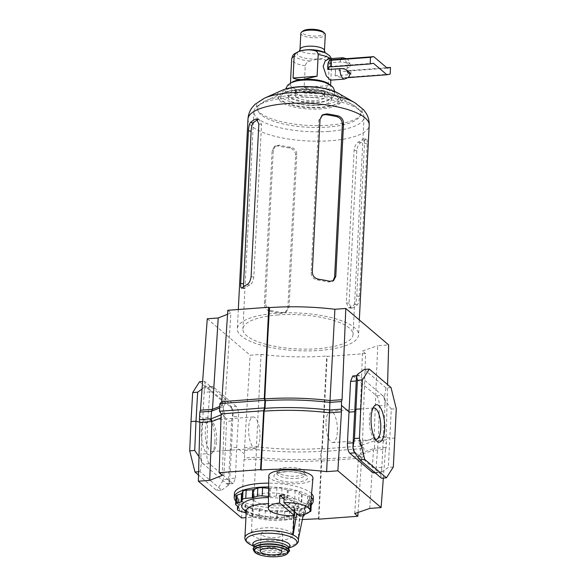 <?xml version="1.0" encoding="UTF-8"?>
<svg xmlns="http://www.w3.org/2000/svg" width="586" height="586" viewBox="0 0 586 586"><rect width="100%" height="100%" fill="white"/><g stroke="black" fill="none" stroke-linecap="round" stroke-linejoin="round"><path stroke-width="0.44" stroke-dasharray="2.93 2.2" d="M278.101 314.953A55.143 17.111 -177.1 0 0 242.89 329.054A55.143 17.111 -177.1 0 0 317.824 348.729A55.143 17.111 -177.1 0 0 353.028 334.635A55.143 17.111 -177.1 0 0 278.101 314.953M328.834 131.389A55.143 17.111 2.9 0 1 253.899 111.714A55.143 17.111 2.9 0 1 255.774 107.634A55.143 17.111 2.9 0 1 289.11 97.613A55.143 17.111 2.9 0 1 362.588 113.039A55.143 17.111 2.9 0 1 364.038 117.295A55.143 17.111 2.9 0 1 328.834 131.389M302.01 92.163A21.535 6.68 -177.1 0 0 288.261 97.664A21.535 6.68 -177.1 0 0 317.524 105.348A21.535 6.68 -177.1 0 0 331.273 99.847A21.535 6.68 -177.1 0 0 302.01 92.163M302.149 89.438A21.535 6.68 -177.1 0 0 288.4 94.947A21.535 6.68 -177.1 0 0 317.663 102.631A21.535 6.68 -177.1 0 0 331.412 97.122A21.535 6.68 -177.1 0 0 302.149 89.438M365.781 139.409A60.688 18.833 2.9 0 1 360.8 142.684C358.647 144.031 357.314 146.683 356.793 150.639L349.066 303.27L351.292 308.214L352.42 308.031A60.688 18.833 -177.1 0 0 357.401 304.757C358.566 303.226 359.255 300.45 359.46 296.435L367.188 143.812C367.378 140.076 366.909 138.604 365.781 139.409L366.418 139.131L363.144 138.926C364.25 138.113 364.704 139.578 364.507 143.321L356.771 295.945C356.581 299.951 355.907 302.728 354.772 304.273A57.816 17.939 2.9 0 1 349.791 307.547L348.641 307.723L346.385 302.779L354.112 150.148C354.64 146.2 355.988 143.548 358.163 142.2A57.816 17.939 -177.1 0 0 363.144 138.926L365.781 139.409M319.824 350.428A60.688 18.833 -177.1 0 0 358.573 334.914A60.688 18.833 -177.1 0 0 276.101 313.254A60.688 18.833 -177.1 0 0 237.352 328.775A60.688 18.833 -177.1 0 0 319.824 350.428M269.743 311.283A60.688 18.833 -177.1 0 0 281.002 313.349L285.243 312.426L287.873 307.826L295.6 155.202C295.359 151.305 293.286 148.91 289.374 148.002A60.688 18.833 2.9 0 1 278.116 145.936L274.358 146.544L272.109 150.895L264.374 303.519C264.476 307.504 266.264 310.089 269.743 311.283L270.908 310.521C267.45 309.327 265.67 306.734 265.561 302.742L273.296 150.111L275.53 145.768L279.28 145.174A57.816 17.939 -177.1 0 0 290.539 147.24C294.458 148.126 296.538 150.521 296.787 154.418L289.059 307.049L286.415 311.657L282.166 312.58A57.816 17.939 2.9 0 1 270.908 310.521M322.095 115.208L318.843 120.167L311.115 272.79C311.356 276.687 313.437 279.083 317.363 279.976A57.816 17.939 2.9 0 1 328.621 282.042L332.929 281.009M243.41 286.752L244.128 288.568L244.758 288.29A57.816 17.939 2.9 0 1 249.739 285.016C251.907 283.675 253.262 281.024 253.789 277.061L261.517 124.437L259.261 119.485L258.111 119.669A57.816 17.939 -177.1 0 0 257.84 119.808M323.802 91.724A14.738 4.571 2.9 0 1 324.725 92.984A14.738 4.571 2.9 0 1 324.791 93.496A14.738 4.571 2.9 0 1 312.66 97.371A14.738 4.571 2.9 0 1 296.348 93.767A14.738 4.571 2.9 0 1 295.359 92.002A14.738 4.571 2.9 0 1 295.469 91.504A14.738 4.571 2.9 0 1 308.295 88.12A14.738 4.571 2.9 0 1 323.802 91.724M325.193 82.575A21.616 6.71 2.9 0 1 330.394 85.182A21.616 6.71 2.9 0 1 330.519 85.278A21.616 6.71 2.9 0 1 318.161 93.401A21.616 6.71 2.9 0 1 290.238 88.281A21.616 6.71 2.9 0 1 290.619 83.168A21.616 6.71 2.9 0 1 296.062 81.095M329.156 84.172A20.092 6.234 2.9 0 1 330.504 86.582A20.092 6.234 2.9 0 1 317.678 91.724C321.897 91.482 325.398 89.46 328.197 85.651L329.295 63.991C328.936 61.596 327.53 60.241 325.054 59.911C320.088 58.812 315.056 59.186 309.935 61.039C307.416 61.735 305.848 63.317 305.255 65.779L304.156 87.446C308.99 90.684 313.503 92.105 317.678 91.724A20.092 6.234 2.9 0 1 291.718 86.962A20.092 6.234 2.9 0 1 290.37 84.552A20.092 6.234 2.9 0 1 292.07 82.208L290.619 83.168M323.465 32.113A10.907 3.384 2.9 0 1 316.777 36.054A10.907 3.384 2.9 0 1 302.955 33.446A10.907 3.384 2.9 0 1 302.874 31.065M300.823 33.343A12.247 3.802 -177.1 0 0 301.644 34.816A12.247 3.802 -177.1 0 0 315.202 37.804A12.247 3.802 -177.1 0 0 325.281 34.581M328.812 58.79L331.617 64.636L330.885 79.095L330.401 80.165M328.153 62.914L340.048 62.028C343.447 61.933 345.835 62.431 347.227 63.515L350.662 66.745L347.351 68.24L335.456 69.126A10.716 3.824 -94.3 0 1 335.5 72.605A10.716 3.824 -94.3 0 1 335.119 75.733L347.015 74.847L350.311 73.602M296.179 97.056A14.738 4.571 2.9 0 1 295.19 95.291A14.738 4.571 2.9 0 1 307.32 91.409A14.738 4.571 2.9 0 1 323.633 95.013A14.738 4.571 2.9 0 1 324.622 96.778A14.738 4.571 2.9 0 1 312.492 100.66A14.738 4.571 2.9 0 1 296.179 97.056M328.197 85.651L304.156 87.446M373.399 63.259L329.354 66.54M351.065 70.393L343.198 71.419L335.456 69.126L335.119 75.733L342.861 78.033L350.728 77.008L351.065 70.393L386.775 67.734M387.251 68.137L343.198 71.419M390.166 74.07L350.728 77.008M347.872 77.66L342.861 78.033M303.358 514.647L304.705 508.018A31.615 9.808 -177.1 0 0 302.728 505.33A31.615 9.808 -177.1 0 0 298.574 502.81L296.75 513.578M268.036 530.909A10.782 3.348 -177.1 0 0 261.151 533.663A10.782 3.348 -177.1 0 0 275.801 537.516A10.782 3.348 -177.1 0 0 282.686 534.754A10.782 3.348 -177.1 0 0 268.036 530.909M279.354 540.526A20.627 6.402 2.9 0 1 251.313 533.165A20.627 6.402 2.9 0 1 264.484 527.891A20.627 6.402 2.9 0 1 292.524 535.252A20.627 6.402 2.9 0 1 279.354 540.526M281.112 505.703A20.627 6.402 2.9 0 1 253.079 498.342A20.627 6.402 2.9 0 1 266.249 493.068A20.627 6.402 2.9 0 1 294.289 500.429A20.627 6.402 2.9 0 1 281.112 505.703M294.091 515.753L294.48 508.106C294.853 505.279 296.216 503.513 298.574 502.81A31.615 9.808 -177.1 0 0 268.491 497.602M311.356 502.715A5.12 1.59 2.9 0 1 310.228 503.638L305.826 505.132A1.685 0.527 -177.1 0 0 305.474 505.366L304.398 507.469A5.12 1.59 2.9 0 1 301.189 508.56L294.655 509.044A1.685 0.527 -177.1 0 0 293.945 509.175L289.55 510.67A5.12 1.59 2.9 0 1 287.411 511.058A5.12 1.59 2.9 0 1 284.781 511.029L277.859 510.377A1.685 0.527 -177.1 0 0 276.988 510.362L270.454 510.853A5.12 1.59 2.9 0 1 265.399 510.377L259.942 508.758A1.685 0.527 -177.1 0 0 259.144 508.611L252.214 507.959A5.12 1.59 2.9 0 1 248.237 506.78L245.71 504.627A1.685 0.527 -177.1 0 0 245.197 504.385L239.74 502.766A5.12 1.59 2.9 0 1 237.835 501.418A5.12 1.59 2.9 0 1 237.894 501.198L238.971 499.096A1.685 0.527 -177.1 0 0 238.993 499.023A1.685 0.527 -177.1 0 0 238.883 498.818L236.348 496.672A5.12 1.59 2.9 0 1 236.012 496.056M303.021 516.273A5.12 1.59 2.9 0 1 300.779 516.698L294.238 517.189A1.685 0.527 -177.1 0 0 293.535 517.313L289.14 518.808A5.12 1.59 2.9 0 1 287.001 519.196A5.12 1.59 2.9 0 1 284.371 519.167L277.442 518.515A1.685 0.527 -177.1 0 0 276.577 518.5L270.036 518.991A5.12 1.59 2.9 0 1 264.989 518.515L259.532 516.896A1.685 0.527 -177.1 0 0 258.734 516.749L251.804 516.098A5.12 1.59 2.9 0 1 247.827 514.918L246.142 513.483M309.298 511.952L305.416 513.27A1.685 0.527 -177.1 0 0 305.064 513.504L304.654 514.303M268.505 496.481L269.099 496.54A1.685 0.527 -177.1 0 0 269.963 496.547L276.504 496.064A5.12 1.59 2.9 0 1 281.551 496.54L287.015 498.159A1.685 0.527 -177.1 0 0 287.814 498.305L294.736 498.957A5.12 1.59 2.9 0 1 298.714 500.136L301.248 502.283A1.685 0.527 -177.1 0 0 301.761 502.524L307.218 504.143A5.12 1.59 2.9 0 1 309.122 505.498A5.12 1.59 2.9 0 1 309.064 505.711L307.98 507.82A1.685 0.527 -177.1 0 0 307.958 507.886A1.685 0.527 -177.1 0 0 308.075 508.091L310.17 509.879M268.622 488.314L269.509 488.402A1.685 0.527 -177.1 0 0 270.38 488.409L276.914 487.926A5.12 1.59 2.9 0 1 281.969 488.402L287.426 490.021A1.685 0.527 -177.1 0 0 288.224 490.16L295.146 490.819A5.12 1.59 2.9 0 1 299.131 491.998L301.658 494.145A1.685 0.527 -177.1 0 0 302.171 494.386L307.628 496.005A5.12 1.59 2.9 0 1 309.533 497.353A5.12 1.59 2.9 0 1 309.474 497.573L308.397 499.675A1.685 0.527 -177.1 0 0 308.375 499.748A1.685 0.527 -177.1 0 0 308.485 499.953L310.866 501.968M246.252 511.373A31.615 9.808 -177.1 0 0 284.657 517.211A31.615 9.808 -177.1 0 0 304.705 508.018C301.775 508.245 300.098 509.747 299.673 512.523L298.311 539.42M375.274 439.207A15.741 5.618 -94.3 0 1 374 438.335A15.741 5.618 -94.3 0 1 369.392 418.844A15.741 5.618 -94.3 0 1 371.839 409.314A15.741 5.618 -94.3 0 1 372.967 408.259M216.608 440.709A15.741 5.618 85.7 0 0 212 421.224A15.741 5.618 85.7 0 0 209.773 420.191A15.741 5.618 85.7 0 0 205.268 431.069A15.741 5.618 85.7 0 0 212.11 451.586A15.741 5.618 85.7 0 0 214.161 450.238A15.741 5.618 85.7 0 0 216.608 440.709M214.886 441.844A18.752 6.688 85.7 0 0 209.392 418.624A18.752 6.688 85.7 0 0 201.379 430.358A18.752 6.688 85.7 0 0 204.551 450.011A18.752 6.688 85.7 0 0 211.971 453.198A18.752 6.688 85.7 0 0 214.886 441.844M235.755 501.052A39.518 12.262 -177.1 0 0 287.916 511.49A39.518 12.262 -177.1 0 0 311.247 504.876M234.407 493.573A39.518 12.262 -177.1 0 0 288.114 507.674A39.518 12.262 -177.1 0 0 313.349 497.573M326.021 422.074A15.741 5.618 -94.3 0 1 330.519 411.196A15.741 5.618 -94.3 0 1 337.36 431.714A15.741 5.618 -94.3 0 1 332.863 442.591A15.741 5.618 -94.3 0 1 326.021 422.074M259.979 437.478A15.741 5.618 85.7 0 0 253.137 416.961A15.741 5.618 85.7 0 0 248.64 427.839A15.741 5.618 85.7 0 0 255.481 448.356A15.741 5.618 85.7 0 0 259.979 437.478M369.759 508.421L373.429 450.253L358.551 455.395L360.222 453.249L374.41 448.356L374.791 440.723L386.555 439.844L386.167 447.477L385.507 449.352L373.429 450.253L374.41 448.356L386.167 447.477M244.904 450.4L256.47 449.535L256.089 457.168L244.523 458.032L244.56 447.675L256.485 446.788L256.47 449.535C277.09 452.099 302.493 452.612 320.989 451.242L321.472 451.652L363.979 448.488L360.61 445.624L374.791 440.723L374.058 438.028L386.13 437.134L386.555 439.844M358.588 455.315L361.672 458.091L321.773 461.065L320.601 458.875C302.105 460.244 276.702 459.732 256.089 457.168L255.87 459.014L243.937 459.9L244.523 458.032M222.277 475.363L224.328 416.595L221.017 417.913M352.75 375.992L376.673 395.887C378.38 397.806 379.259 401.124 379.31 405.834L378.461 436.885L386.423 443.653M395.001 438.02L390.005 438.394L383.632 436.504L378.461 436.885L376.153 467.665L373.743 473.1M383.339 478.066L385.507 449.352M219.765 406.42L224.943 404.362L230.906 312.917L227.551 314.257M386.13 437.134L387.566 384.606M341.814 405.732L341.352 405.329M302.361 519.533L274.827 519.057L252.822 517.13L245.93 517.643M311.584 493.668A39.518 12.262 -177.1 0 0 268.696 483.164M198.588 471.752L199.98 471.649L221.698 490.108L216.703 490.482L198.5 475.012M199.855 422.308L202.368 423.055L207.539 422.667L206.712 453.718C206.77 458.435 207.656 461.746 209.356 463.665L232.305 483.172L233.287 483.56L235.455 478.147L229.749 478.572L229.456 483.618L228.591 479.253L223.596 479.626L216.703 490.482M229.456 483.618L228.415 485.259L226.474 483.611L232.305 483.172M221.698 490.108L228.415 485.259M228.591 479.253L230.254 450.29L225.266 450.663L223.596 479.626M225.266 450.663L226.548 421.378L221.281 400.179L199.562 381.72M209.356 463.665L203.525 464.097L201.584 462.449L199.98 471.649M201.584 462.449L200.786 459.241L201.005 454.143L206.712 453.718M198.984 456.633L200.786 459.241M393.331 466.983L388.342 467.35L381.567 472.287L380.526 473.928L381.449 478.213M391.016 387.536L386.02 387.903L384.416 397.103L385.214 400.311L391.287 409.101L388.342 467.35M235.455 478.147L236.685 447.448L231.521 447.836L229.749 478.572A8.036 2.864 -94.3 0 1 227.456 483.992A8.036 2.864 -94.3 0 1 226.474 483.611L203.525 464.097A8.036 2.864 -94.3 0 1 201.005 454.143L204.14 392.312A8.036 2.864 -94.3 0 1 206.433 386.892A8.036 2.864 -94.3 0 1 207.415 387.28L213.216 386.848L212.227 386.46L209.817 391.895L207.539 422.667L199.577 415.899M244.648 454.216L236.685 447.448L238.561 416.324C238.656 411.599 237.857 408.274 236.165 406.354L230.364 406.787L232.305 408.435L226.269 399.806L204.551 381.347L202.617 381.486M226.269 399.806L221.281 400.179M232.305 408.435L233.103 411.643L231.521 447.836L230.254 450.29L231.536 421.004L226.548 421.378M231.536 421.004L233.103 411.643M209.817 391.895L204.14 392.312L204.433 387.273L202.06 388.994M204.433 387.273L205.474 385.625L230.364 406.787A8.036 2.864 -94.3 0 1 232.876 416.749L238.561 416.324M204.551 381.347L205.474 385.625M391.287 409.101L396.283 408.728M353.695 451.117L355.636 452.766L354.889 452.824M374.798 472.558L378.585 472.279L355.636 452.766A8.036 2.864 85.7 0 1 353.124 442.811M375.296 472.983L379.567 472.66A8.036 2.864 85.7 0 1 378.585 472.279L380.526 473.928M381.567 472.287L381.86 467.24L376.153 467.665M379.31 405.834L384.995 405.417L381.86 467.24A8.036 2.864 85.7 0 1 379.567 472.66M364.302 369.444L386.02 387.903M353.724 376.38L359.526 375.948A8.036 2.864 85.7 0 0 358.544 375.56A8.036 2.864 85.7 0 0 356.251 380.981M385.214 400.311L384.995 405.417A8.036 2.864 85.7 0 0 382.475 395.455L357.585 374.293M384.416 397.103L382.475 395.455L376.673 395.887M241.579 517.965L243.937 459.9M236.165 406.354L213.216 386.848M221.823 401.659L224.914 404.435L223.303 406.501L222.914 414.134L224.306 416.463L221.215 413.884M354.684 513.6L358.551 455.395M358.075 512.435L361.73 457.988M318.872 519.167L321.721 460.97M321.26 460.574L318.396 518.757M252.822 517.13L255.87 459.014C278.079 461.607 299.864 462.156 321.231 460.655M207.268 318.784L250.119 355.219L261.019 354.405L256.485 446.788C278.702 449.389 300.493 449.938 321.853 448.437L322.329 448.942L362.346 445.953L359.181 443.17L374.058 438.028L377.67 345.718L388.657 344.898M244.56 447.675L250.119 355.219M227.815 310.287L230.906 312.917M359.181 443.17L362.522 350.948L377.67 345.718M362.346 445.953L365.605 353.578L362.522 350.948M322.329 448.942L327.164 356.442L365.605 353.578M321.853 448.437L326.68 356.032L327.164 356.442M261.019 354.405A110.117 34.171 -177.1 0 0 326.68 356.032M311.269 497.353A39.518 12.262 -177.1 0 0 268.637 486.981M219.684 407.944L223.303 406.501L219.904 403.615M221.12 414.844L222.914 414.134L219.516 411.247M321.773 461.065L320.601 458.875L320.989 451.242L321.868 448.546M361.672 458.091L363.598 456.12L321.091 459.285L321.472 451.652L322.388 448.839M359.203 443.28L360.61 445.624L360.222 453.249L363.598 456.12L363.979 448.488L362.302 445.865M268.798 475.861A22.107 6.856 -177.1 0 0 270.285 478.44A22.107 6.856 -177.1 0 0 294.633 483.838A22.107 6.856 -177.1 0 0 312.946 478.095M294.795 511.908L295.029 508.194A21.206 6.578 2.9 0 0 299.402 507.864L298.911 515.416M286.063 467.503A14.064 4.366 -177.1 0 0 277.083 471.1A14.064 4.366 -177.1 0 0 296.201 476.125A14.064 4.366 -177.1 0 0 305.181 472.528A14.064 4.366 -177.1 0 0 286.063 467.503M299.402 507.864L284.217 494.958M284.071 498.876L295.029 508.194M298.464 89.746A31.3 9.713 -177.1 0 0 283.338 92.918A31.3 9.713 -177.1 0 0 285.572 104.396A31.3 9.713 -177.1 0 0 321.018 108.923A31.3 9.713 -177.1 0 0 336.657 95.621A31.3 9.713 -177.1 0 0 298.464 89.746M290.59 95.54A51.487 15.976 -177.1 0 0 265.707 100.755A51.487 15.976 -177.1 0 0 269.377 119.632A51.487 15.976 -177.1 0 0 327.677 127.074A51.487 15.976 -177.1 0 0 353.402 105.194A51.487 15.976 -177.1 0 0 290.59 95.54M282.159 90.303A32.838 10.189 -177.1 0 0 284.496 102.352A32.838 10.189 -177.1 0 0 321.685 107.099A32.838 10.189 -177.1 0 0 338.093 93.137M299.409 87.109A29.146 9.046 -177.1 0 0 282.752 98.052A29.146 9.046 -177.1 0 0 320.41 104.96A29.146 9.046 -177.1 0 0 337.06 94.009A29.146 9.046 -177.1 0 0 299.409 87.109M264.542 98.133A53.004 16.445 -177.1 0 0 268.322 117.574A53.004 16.445 -177.1 0 0 328.343 125.228A53.004 16.445 -177.1 0 0 354.823 102.704M247.973 119.09A60.688 18.833 -177.1 0 0 330.445 140.743A60.688 18.833 -177.1 0 0 369.195 125.228M299.263 89.819A29.175 9.054 -177.1 0 0 282.591 100.777A29.175 9.054 -177.1 0 0 320.278 107.692A29.175 9.054 -177.1 0 0 336.95 96.727A29.175 9.054 -177.1 0 0 299.263 89.819M265.561 302.742L264.374 303.519M273.296 150.111L272.109 150.895M279.28 145.174L278.116 145.936M282.166 312.58L281.002 313.349M289.059 307.049L287.873 307.826M296.787 154.418L295.6 155.202M290.539 147.24L289.374 148.002M346.385 302.779L349.066 303.27M349.791 307.547L352.42 308.031M354.112 150.148L356.793 150.639M358.163 142.2L360.8 142.684M354.772 304.273L357.401 304.757M356.771 295.945L359.46 296.435M364.507 143.321L367.188 143.812M328.621 282.042L329.786 281.273M317.363 279.976L318.528 279.214M311.115 272.79L312.301 272.014M318.843 120.167L320.029 119.383M253.789 277.061L251.101 276.57M249.739 285.016L247.102 284.532M261.517 124.437L258.836 123.946M258.111 119.669L257.642 119.581M244.758 288.29L242.121 287.807M309.935 61.039A17.412 5.406 2.9 0 1 295.725 56.967A17.412 5.406 2.9 0 1 297.769 51.978M305.255 65.779A20.092 6.234 2.9 0 1 293 61.559A20.092 6.234 2.9 0 1 291.652 59.149M326.431 53.429A17.412 5.406 2.9 0 1 328.167 54.549A17.412 5.406 2.9 0 1 325.054 59.911M325.054 52.718L324.432 52.403A14.928 4.629 2.9 0 1 325.926 53.363A14.928 4.629 2.9 0 1 317.392 58.974A14.928 4.629 2.9 0 1 298.106 55.436A14.928 4.629 2.9 0 1 299.864 51.158L299.212 51.407M344.326 79.125A10.716 3.824 85.7 0 0 347.015 74.847M347.351 68.24A10.716 3.824 85.7 0 0 344.048 58.263A10.716 3.824 85.7 0 0 342.737 57.75M347.227 63.515A5.362 1.912 -94.3 0 1 348.78 62.98A5.362 1.912 -94.3 0 1 350.157 66.006M324.468 50.608A12.247 3.802 2.9 0 1 314.389 53.831A12.247 3.802 2.9 0 1 300.83 50.843A12.247 3.802 2.9 0 1 300.01 49.371M330.328 58.673A20.092 6.234 2.9 0 1 331.793 61.186A20.092 6.234 2.9 0 1 329.295 63.991M341.074 59.083A10.716 3.824 85.7 0 0 340.048 62.028M254.002 546.225A18.62 5.779 -177.1 0 0 255.87 547.434A18.62 5.779 -177.1 0 0 278.086 550.65A18.62 5.779 -177.1 0 0 286.547 548.987A18.62 5.779 -177.1 0 0 288.524 547.969M250.369 544.599A25.454 7.896 -177.1 0 0 280.731 549.001A25.454 7.896 -177.1 0 0 292.304 546.723M254.002 546.277A17.28 5.362 -177.1 0 0 277.486 552.444A17.28 5.362 -177.1 0 0 288.524 548.027M264.821 544.123A17.551 5.442 -177.1 0 0 254.793 550.715A17.551 5.442 -177.1 0 0 277.464 554.876A17.551 5.442 -177.1 0 0 287.492 548.284A17.551 5.442 -177.1 0 0 264.821 544.123M258.052 545.148A17.28 5.362 -177.1 0 0 253.899 548.371A17.28 5.362 -177.1 0 0 277.383 554.539A17.28 5.362 -177.1 0 0 288.415 550.122A17.28 5.362 -177.1 0 0 284.606 546.496M253.43 550.042A17.99 5.582 -177.1 0 0 277.603 555.389A17.99 5.582 -177.1 0 0 288.715 551.822M253.672 547.756A17.756 5.508 -177.1 0 0 259.906 553.25A17.756 5.508 -177.1 0 0 277.544 554.935A17.756 5.508 -177.1 0 0 288.708 549.536M256.939 553.733A17.06 5.296 -177.1 0 0 277.193 556.634A17.06 5.296 -177.1 0 0 284.847 555.147M294.48 508.106A26.795 8.314 -177.1 0 0 268.403 503.696M246.281 510.75A26.795 8.314 -177.1 0 0 248.076 513.966A26.795 8.314 -177.1 0 0 282.694 520.309A26.795 8.314 -177.1 0 0 299.798 513.461A26.795 8.314 -177.1 0 0 299.673 512.523M244.919 537.648A26.795 8.314 -177.1 0 0 246.713 540.863A26.795 8.314 -177.1 0 0 281.331 547.207A26.795 8.314 -177.1 0 0 298.435 540.358M284.781 511.029L284.371 519.167M236.348 496.672L235.938 504.81M238.883 498.818L238.465 506.963M238.971 499.096L238.568 507.088M237.894 501.198L237.638 506.253M239.74 502.766L239.322 510.904M245.197 504.385L244.78 512.523M245.71 504.627L245.3 512.765M248.237 506.78L247.827 514.918M252.214 507.959L251.804 516.098M259.144 508.611L258.734 516.749M259.942 508.758L259.532 516.896M265.399 510.377L264.989 518.515M270.454 510.853L270.036 518.991M276.988 510.362L276.577 518.5M277.859 510.377L277.442 518.515M289.55 510.67L289.14 518.808M293.945 509.175L293.535 517.313M294.655 509.044L294.238 517.189M301.189 508.56L300.779 516.698M304.398 507.469L303.988 515.607M305.474 505.366L305.064 513.504M305.826 505.132L305.416 513.27M310.228 503.638L309.818 511.776M308.485 499.953L308.075 508.091M308.397 499.675L307.98 507.82M309.474 497.573L309.064 505.711M307.628 496.005L307.218 504.143M302.171 494.386L301.761 502.524M301.658 494.145L301.248 502.283M299.131 491.998L298.714 500.136M295.146 490.819L294.736 498.957M288.224 490.16L287.814 498.305M287.426 490.021L287.015 498.159M281.969 488.402L281.551 496.54M276.914 487.926L276.504 496.064M270.38 488.409L269.963 496.547M269.509 488.402L269.099 496.54M296.084 478.44A14.064 4.366 -177.1 0 0 305.064 474.843A14.064 4.366 -177.1 0 0 285.946 469.818A14.064 4.366 -177.1 0 0 276.966 473.415A14.064 4.366 -177.1 0 0 296.084 478.44M284.759 471.701A16.987 5.274 2.9 0 1 306.698 475.722A16.987 5.274 2.9 0 1 296.992 482.102A16.987 5.274 2.9 0 1 275.046 478.081A16.987 5.274 2.9 0 1 284.759 471.701M362.588 113.039L353.402 105.194L336.657 95.621C326.863 90.786 314.228 88.786 298.765 89.629C292.502 90.09 287.36 91.182 283.338 92.918L265.707 100.755L255.774 107.634M253.899 111.714L242.89 329.054M288.4 94.947L288.261 97.664M359.328 319.963L358.573 334.914M238.326 309.511L237.352 328.775M331.412 97.122L331.273 99.847M275.53 145.768L274.358 146.544M286.415 311.657L285.243 312.426M348.641 307.723L351.292 308.214M332.372 281.441L333.544 280.672M321.487 115.559L322.659 114.783M259.261 119.485L256.609 119.002M244.128 288.568L241.483 288.078M364.038 117.295L353.028 334.635M334.752 91.497L334.767 92.449C334.474 97.598 329.75 100.763 320.593 101.957L301.717 101.473L290.729 97.899L288.634 96.434C286.202 93.914 285.17 91.753 285.536 89.951L285.646 89.013M295.469 91.504L294.992 92.244C294.861 91.584 298.406 90.896 305.636 90.171L314.631 90.618C321.633 92.017 325.113 93.049 325.076 93.723L324.725 92.984M330.394 85.182L329.046 84.084M346.458 58.681L347.264 59.267C348.567 59.779 349.703 62.277 350.662 66.745M295.19 95.291L295.359 92.002M324.622 96.778L324.791 93.496M290.37 84.552L290.444 83.102M330.504 86.582L330.577 85.131M330.834 80.136L330.885 79.095M331.617 64.636L331.42 58.593M288.583 547.778L286.547 548.987L288.51 548.218M253.972 546.027L255.87 547.434L253.994 546.467M288.473 548.95L288.415 550.122C290.729 548.247 277.273 542.768 264.857 544.138C257.913 544.833 254.265 546.247 253.899 548.371L253.958 547.199M260.272 550.987L261.151 533.663M253.079 498.342L251.313 533.165M238.993 499.023L238.583 507.161M237.835 501.418L237.594 506.216M308.375 499.748L307.958 507.886M309.533 497.353L309.122 505.498M246.157 510.054L246.706 510.626C250.903 514.64 269.794 518.31 284.071 516.977L295.454 515.028L299.988 512.779L298.538 538.314M294.289 500.429L292.524 535.252M281.815 552.078L282.686 534.754M371.839 409.314L374.029 406.362M212 421.224L209.392 418.624M373.89 407.966L330.519 411.196M253.137 416.961L209.773 420.191M255.481 448.356L212.11 451.586M376.227 439.361L332.863 442.591M214.161 450.238L211.971 453.198M374 438.335L376.608 440.928M233.287 483.56L227.456 483.992M212.227 386.46L206.433 386.892M356.698 375.699L358.544 375.56M277.083 471.1L276.797 473.964C275.662 473.722 278.438 473.012 285.111 471.84C294.655 470.668 306.397 474.821 305.174 475.407L305.181 472.528"/><path stroke-width="0.88" d="M326.9 113.867A60.688 18.833 2.9 0 1 338.159 115.933C341.631 117.112 343.418 119.698 343.528 123.69L335.793 276.321L333.544 280.672L329.786 281.273A60.688 18.833 -177.1 0 0 318.528 279.214C314.623 278.313 312.543 275.918 312.301 272.014L320.029 119.383L322.659 114.783L326.9 113.867L325.735 114.629L322.095 115.208M242.121 287.807C240.993 288.612 240.524 287.147 240.714 283.404L248.442 130.773C248.647 126.774 249.336 123.998 250.5 122.459A60.688 18.833 2.9 0 1 255.481 119.185L256.609 119.002L258.836 123.946L251.101 276.57C250.588 280.518 249.255 283.177 247.102 284.532A60.688 18.833 -177.1 0 0 242.121 287.807L241.483 288.078M332.929 281.009L334.606 277.097L342.341 124.474C342.239 120.489 340.459 117.896 336.994 116.695A57.816 17.939 -177.1 0 0 325.735 114.629M257.84 119.808A57.816 17.939 -177.1 0 0 253.13 122.943C251.995 124.474 251.328 127.25 251.13 131.271L243.41 286.752M285.646 89.013L287.689 85.153L291.755 82.465L296.062 81.095A21.616 6.71 2.9 0 1 325.193 82.575L331.669 85.966L333.375 87.812L334.752 91.497M291.535 82.56L292.07 82.208A20.092 6.234 2.9 0 1 303.196 79.41A20.092 6.234 2.9 0 1 329.046 84.084A20.092 6.234 2.9 0 1 329.156 84.172M294.157 56.344C294.751 53.883 296.318 52.301 298.838 51.605C303.951 49.751 308.99 49.378 313.957 50.477C316.433 50.806 317.839 52.161 318.191 54.549L317.099 76.217L303.196 79.41C298.97 79.762 295.593 79.293 293.059 78.011L294.157 56.344A20.092 6.234 2.9 0 0 291.652 59.149C293.271 53.663 293.081 54.71 297.769 51.978A17.412 5.406 2.9 0 1 298.838 51.605M301.556 32.142L302.874 31.065A10.907 3.384 2.9 0 1 313.005 29.3A10.907 3.384 2.9 0 1 323.274 31.937A10.907 3.384 2.9 0 1 323.465 32.113L324.673 33.314A12.247 3.802 -177.1 0 0 324.461 33.116A12.247 3.802 -177.1 0 0 312.924 30.157A12.247 3.802 -177.1 0 0 301.556 32.142A12.247 3.802 -177.1 0 0 300.823 33.343L300.01 49.371A12.247 3.802 2.9 0 1 310.089 46.148A12.247 3.802 2.9 0 1 323.648 49.143A12.247 3.802 2.9 0 1 324.468 50.608L325.281 34.581A12.247 3.802 -177.1 0 0 324.673 33.314M339.712 68.643A10.716 3.824 85.7 0 0 343.015 78.612A10.716 3.824 85.7 0 0 344.326 79.125C350.714 76.634 348.091 77.381 350.311 73.602L346.89 70.13C345.513 69.045 343.125 68.547 339.712 68.643L327.823 69.529A10.716 3.824 -94.3 0 1 327.779 66.042A10.716 3.824 -94.3 0 1 328.153 62.914L329.684 59.933L331.039 60.27L330.709 66.885L329.354 66.54L327.823 69.529L328.153 62.914M344.326 79.125L330.401 80.165L326.307 75.88L323.157 66.386L325.208 61.01L328.812 58.79L342.737 57.75A10.716 3.824 85.7 0 0 341.074 59.083M317.099 76.217L293.059 78.011M373.399 63.259L370.147 63.94L370.477 57.333L373.736 56.652L387.251 68.137L390.503 67.456L390.166 74.07L386.914 74.752L373.399 63.259M370.147 63.94L330.709 66.885M370.477 57.333L331.039 60.27M373.736 56.652L329.684 59.933M390.503 67.456L386.775 67.734M386.914 74.752L347.872 77.66M298.538 538.314L298.435 540.358A26.795 8.314 -177.1 0 0 298.311 539.42A26.795 8.314 -177.1 0 0 296.641 537.142A26.795 8.314 -177.1 0 0 293.117 535.003L294.091 515.753M298.311 539.42L303.358 514.647M274.929 554.839A10.782 3.348 2.9 0 1 260.272 550.987A10.782 3.348 2.9 0 1 267.157 548.232A10.782 3.348 2.9 0 1 281.815 552.078A10.782 3.348 2.9 0 1 274.929 554.839M246.142 513.483L245.3 512.765A1.685 0.527 -177.1 0 0 244.78 512.523L239.322 510.904A5.12 1.59 2.9 0 1 237.418 509.556A5.12 1.59 2.9 0 1 237.484 509.344L238.561 507.234A1.685 0.527 -177.1 0 0 238.583 507.161A1.685 0.527 -177.1 0 0 238.465 506.963L235.938 504.81A5.12 1.59 2.9 0 1 235.594 504.202L236.012 496.056A5.12 1.59 2.9 0 1 237.14 495.141L241.535 493.639A1.685 0.527 -177.1 0 0 241.893 493.412L242.97 491.302A5.12 1.59 2.9 0 1 246.179 490.211L252.713 489.728A1.685 0.527 -177.1 0 0 253.416 489.596L257.818 488.101A5.12 1.59 2.9 0 1 262.587 487.75L268.622 488.314M235.594 504.202A5.12 1.59 2.9 0 1 236.729 503.279L241.124 501.784A1.685 0.527 -177.1 0 0 241.476 501.55L242.56 499.448A5.12 1.59 2.9 0 1 245.761 498.356L252.302 497.866A1.685 0.527 -177.1 0 0 253.005 497.741L257.408 496.239A5.12 1.59 2.9 0 1 262.169 495.888L268.505 496.481M304.654 514.303L303.988 515.607A5.12 1.59 2.9 0 1 303.021 516.273M310.17 509.879L310.602 510.238A5.12 1.59 2.9 0 1 310.946 510.853A5.12 1.59 2.9 0 1 309.818 511.776L309.298 511.952M310.866 501.968L311.012 502.099A5.12 1.59 2.9 0 1 311.356 502.715L310.946 510.853M296.75 513.578L293.117 535.003A26.795 8.314 -177.1 0 0 262.023 530.799A26.795 8.314 -177.1 0 0 244.919 537.648L246.281 510.75A26.795 8.314 -177.1 0 1 263.385 503.901A26.795 8.314 -177.1 0 1 268.403 503.696M387.566 384.606L388.657 344.898L345.799 308.463L334.892 309.276L329.911 402.392L341.484 401.527L342.063 399.667L330.123 400.553C307.906 397.953 286.122 397.411 264.769 398.912L269.238 307.657L268.754 307.247L227.815 310.287L221.764 401.718M334.892 309.276A110.117 34.171 -177.1 0 0 269.487 307.635A110.117 34.171 -177.1 0 0 269.238 307.657M372.967 408.259A15.741 5.618 -94.3 0 1 373.89 407.966A15.741 5.618 -94.3 0 1 380.732 428.483A15.741 5.618 -94.3 0 1 376.227 439.361A15.741 5.618 -94.3 0 1 375.274 439.207M371.114 417.708A18.752 6.688 -94.3 0 1 374.029 406.362A18.752 6.688 -94.3 0 1 381.449 409.541A18.752 6.688 -94.3 0 1 384.621 429.201A18.752 6.688 -94.3 0 1 376.608 440.928A18.752 6.688 -94.3 0 1 371.114 417.708M268.637 486.981A39.518 12.262 -177.1 0 0 259.444 487.281A39.518 12.262 -177.1 0 0 234.217 497.389A39.518 12.262 -177.1 0 0 235.755 501.052M268.696 483.164A39.518 12.262 -177.1 0 0 259.642 483.465A39.518 12.262 -177.1 0 0 234.407 493.573L234.217 497.389M264.769 398.912L264.227 398.502L264.909 400.267L264.528 407.9L265.011 408.317L265.399 400.685C285.895 399.286 307.401 399.85 329.911 402.392L329.508 412.786L341.44 411.892L341.484 401.527M264.132 411.02L261.063 470.023L260.58 469.613L263.671 410.625L264.132 411.02L265.011 408.317C285.514 406.918 307.013 407.482 329.522 410.017L341.096 409.16M261.063 470.023C282.474 468.478 304.324 469.02 326.629 471.649L329.508 412.786C307.298 410.185 285.514 409.636 264.147 411.138M221.12 414.844L211.085 418.844L211.465 411.211L199.833 412.083L199.445 419.708L199.877 422.44L211.868 421.546L211.085 418.844L199.445 419.708M219.684 407.944L211.465 411.211L212.484 409.321L200.485 410.215L199.833 412.083M245.93 517.643L241.579 517.965L198.339 481.209L209.729 480.359L211.868 421.546L221.017 417.913M198.339 481.209L199.877 422.44M209.729 480.359L222.277 475.363L219.142 472.69L260.58 469.613M375.296 472.983L372.747 472.712L349.798 453.205C348.113 451.286 347.315 447.96 347.417 443.236L350.575 381.405L352.75 375.992L356.698 375.699M341.352 405.329L349.315 412.105L354.479 411.724L355.746 409.262L360.734 408.889L359.452 438.182L364.719 459.38L386.438 477.839L393.331 466.983L396.283 408.728L391.016 387.536L369.297 369.07L362.404 379.933L357.409 380.299L356.544 375.941L356.251 380.981L350.575 381.405M341.44 411.892L337.873 470.814L381.112 507.571L383.339 478.066M219.765 406.42L212.484 409.321L218.219 317.971L207.268 318.784L200.485 410.215M227.551 314.257L218.219 317.971M345.799 308.463L342.063 399.667M381.112 507.571L369.759 508.421L354.684 513.6L357.819 516.266L318.872 519.167L318.396 518.757L302.361 519.533M326.629 471.649L337.873 470.814M311.247 504.876A39.518 12.262 -177.1 0 0 313.151 501.389L313.349 497.573A39.518 12.262 -177.1 0 0 311.584 493.668M198.5 475.012L194.984 472.023L198.588 471.752M194.984 472.023L189.718 450.824L190.999 421.532L195.995 421.166L194.713 450.451L198.984 456.633M202.617 381.486L199.562 381.72L192.669 392.576L190.999 421.532M189.718 450.824L194.713 450.451M364.719 459.38L359.731 459.746L381.449 478.213L386.438 477.839M347.417 443.236L353.124 442.811L352.897 447.909L354.464 438.555L359.452 438.182M352.897 447.909L353.695 451.117L359.731 459.746M354.464 438.555L357.409 380.299M360.734 408.889L362.404 379.933M192.669 392.576L197.658 392.202L195.995 421.166L199.855 422.308M202.06 388.994L197.658 392.202M353.124 442.811L356.251 380.981M356.544 375.941L357.585 374.293L364.302 369.444L369.297 369.07M219.142 472.69L221.156 413.804M357.819 516.266L358.075 512.435M263.605 410.727L221.215 413.884L219.516 411.247L264.528 407.9L263.671 410.625M264.279 398.59L268.754 307.247M219.516 411.247L219.904 403.615L221.823 401.659L264.227 398.502M313.151 501.389A39.518 12.262 -177.1 0 0 311.269 497.353M219.904 403.615L264.909 400.267L265.399 400.685L264.74 398.985M310.133 510.34A20.928 6.49 -177.1 0 0 308.734 507.754A20.928 6.49 -177.1 0 0 283.932 502.678L298.911 515.416A20.928 6.49 -177.1 0 0 310.133 510.34L312.946 478.095A22.107 6.856 -177.1 0 0 311.466 475.371A22.107 6.856 -177.1 0 0 286.876 469.965A22.107 6.856 -177.1 0 0 268.798 475.861L268.337 508.223A20.928 6.49 -177.1 0 0 269.743 510.662A20.928 6.49 -177.1 0 0 294.546 515.739L294.795 511.908M283.932 502.678L284.217 494.958A21.206 6.578 2.9 0 0 279.852 495.287L279.566 503A20.928 6.49 -177.1 0 0 268.337 508.223M279.566 503L294.546 515.739M279.852 495.287L284.071 498.876M298.025 86.977A32.838 10.189 -177.1 0 0 282.159 90.303C286.569 88.413 292.033 87.241 298.552 86.772C314.47 85.856 327.655 87.981 338.093 93.137A32.838 10.189 -177.1 0 0 298.025 86.977M264.542 98.133L254.895 104.411L251.892 107.905C249.563 111.164 248.259 114.893 247.973 119.09A60.688 18.833 -177.1 0 1 286.722 103.576A60.688 18.833 -177.1 0 1 369.195 125.228C369.334 121.024 368.411 117.185 366.426 113.713L363.789 109.926L354.823 102.704A53.004 16.445 -177.1 0 0 290.158 92.771A53.004 16.445 -177.1 0 0 264.542 98.133L282.159 90.303M334.606 277.097L335.793 276.321M342.341 124.474L343.528 123.69M336.994 116.695L338.159 115.933M257.642 119.581L255.481 119.185M243.395 283.895L240.714 283.404M251.13 131.271L248.442 130.773M253.13 122.943L250.5 122.459M313.957 50.477A17.412 5.406 2.9 0 1 326.431 53.429L324.432 52.403A14.928 4.629 2.9 0 0 299.864 51.158L297.769 51.978M349.82 72.62A5.362 1.912 -94.3 0 1 348.267 73.155A5.362 1.912 -94.3 0 1 346.89 70.13M318.191 54.549A20.092 6.234 2.9 0 1 330.328 58.673M288.51 548.218L292.304 546.723A25.454 7.896 -177.1 0 0 295.278 539.435A25.454 7.896 -177.1 0 0 262.396 533.407A25.454 7.896 -177.1 0 0 247.849 542.973A25.454 7.896 -177.1 0 0 250.369 544.599L253.994 546.467M288.524 547.969A18.62 5.779 -177.1 0 0 284.708 541.53A18.62 5.779 -177.1 0 0 264.667 539.245A18.62 5.779 -177.1 0 0 254.002 546.225M288.473 548.95L288.524 548.027A17.28 5.362 -177.1 0 0 265.04 541.86A17.28 5.362 -177.1 0 0 254.002 546.277L254.024 546.108M284.606 546.496A17.28 5.362 -177.1 0 0 264.931 543.955A17.28 5.362 -177.1 0 0 258.052 545.148M264.645 544.372A17.99 5.582 -177.1 0 0 253.43 550.042C252.691 548.386 253.811 546.892 256.8 545.559L264.718 544.05C279.031 542.526 293.183 549.089 288.715 551.822A17.99 5.582 -177.1 0 0 282.752 546.152A17.99 5.582 -177.1 0 0 264.645 544.372M264.689 544.064A17.756 5.508 -177.1 0 0 253.672 547.756M284.847 555.147A17.06 5.296 -177.1 0 0 287.726 553.25A17.06 5.296 -177.1 0 0 282.071 547.873A17.06 5.296 -177.1 0 0 264.901 546.181A17.06 5.296 -177.1 0 0 254.265 551.558A17.06 5.296 -177.1 0 0 256.939 553.733M264.982 546.379A16.826 5.223 -177.1 0 0 255.364 552.701A16.826 5.223 -177.1 0 0 277.105 556.685A16.826 5.223 -177.1 0 0 286.715 550.364A16.826 5.223 -177.1 0 0 264.982 546.379M241.535 493.639L241.124 501.784M241.893 493.412L241.476 501.55M237.14 495.141L236.729 503.279M237.638 506.253L237.484 509.344M311.012 502.099L310.602 510.238M262.587 487.75L262.169 495.888M257.818 488.101L257.408 496.239M253.416 489.596L253.005 497.741M252.713 489.728L252.302 497.866M246.179 490.211L245.761 498.356M242.97 491.302L242.56 499.448M268.491 497.602A31.615 9.808 -177.1 0 0 243.82 509.717A31.615 9.808 -177.1 0 0 246.252 511.373M288.708 549.536A17.756 5.508 -177.1 0 0 264.747 544.064M267.817 336.62L269.487 307.635M372.747 472.712L374.798 472.558M354.889 452.824L349.798 453.205M369.195 125.228L359.328 319.963M247.973 119.09L238.326 309.511M354.823 102.704L338.093 93.137M329.544 84.487L329.046 84.084M325.179 52.857L324.468 50.608M299.08 51.539L300.01 49.371M290.444 83.102L291.652 59.149M330.577 85.131L330.834 80.136M326.431 53.429L329.786 55.89L331.42 58.593M346.458 58.681L342.737 57.75M288.715 551.822L287.726 553.25C286.224 555.103 282.694 556.253 277.134 556.7C265.568 557.081 257.943 555.367 254.265 551.558L253.43 550.034M237.594 506.216L237.418 509.556M254.002 546.277L253.958 547.199M250.369 544.599L247.475 542.717C245.571 540.915 244.714 539.223 244.919 537.648M292.304 546.723C293.637 546.54 298.831 543.31 298.435 540.358M246.706 510.626L246.157 510.054L246.281 510.75"/></g></svg>
